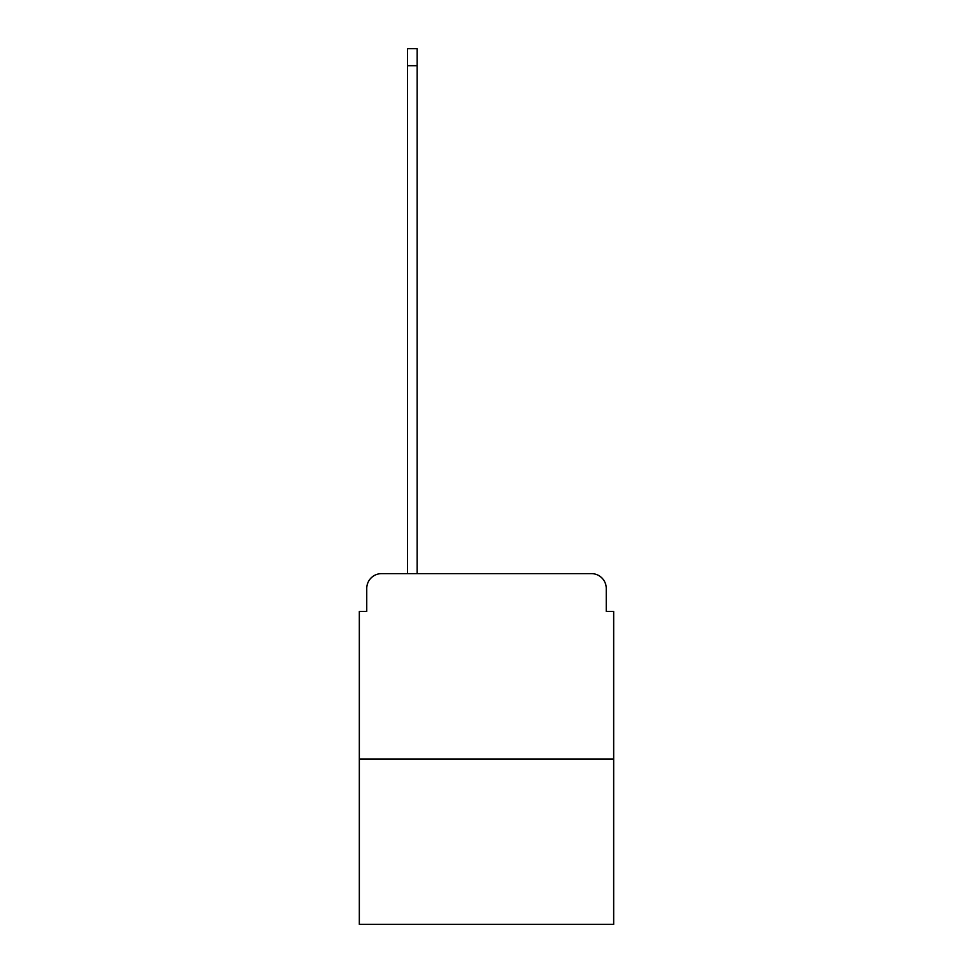 <?xml version="1.0" encoding="UTF-8"?>
<svg xmlns="http://www.w3.org/2000/svg" width="973" height="973" viewBox="0 0 973 973"><rect width="100%" height="100%" fill="white"/><g stroke="black" fill="none" stroke-linecap="round" stroke-linejoin="round"><path stroke-width="1.46" d="M366.748 588.458L366.748 611.445L366.748 588.458A14.826 14.826 0 0 1 381.574 573.62L407.529 573.62L407.529 48.65L417.174 48.65L417.174 573.62L428.667 573.62M613.671 759.001L359.329 759.001L359.329 924.35L613.671 924.35L613.671 611.445L606.252 611.445L606.252 588.458A14.826 14.826 0 0 0 591.426 573.62L381.574 573.62M359.329 759.001L359.329 611.445L366.748 611.445M544.333 573.62L591.426 573.62M606.252 611.445L606.252 588.458M407.529 65.702L417.174 65.702"/></g></svg>
